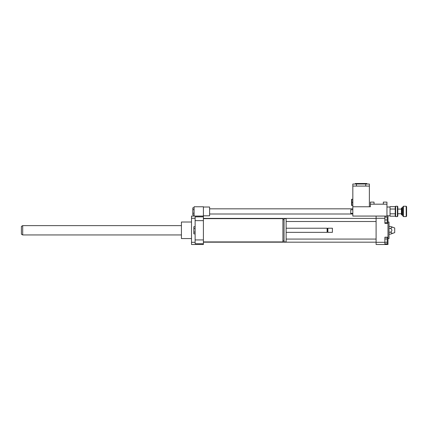 <?xml version="1.0" encoding="UTF-8"?>
<svg xmlns="http://www.w3.org/2000/svg" width="428" height="428" viewBox="0 0 428 428"><rect width="100%" height="100%" fill="white"/><g stroke="black" fill="none" stroke-linecap="round" stroke-linejoin="round"><path stroke-width="0.64" d="M194.093 207.831L192.803 207.831L192.803 214.995L194.093 214.995M194.093 209.624L192.803 209.624M194.093 213.208L192.803 213.208M203.402 215.808L209.608 215.808L209.608 207.018L203.402 207.018M195.125 218.275L191.509 218.275L191.509 216.07L203.402 216.07L203.402 206.761L194.093 206.761L194.093 216.07M203.402 218.655L282.924 218.655L282.924 241.922L203.402 241.922M282.924 219.687L284.058 219.687M284.058 218.655L284.058 241.922L286.129 241.922L286.129 218.655L284.058 218.655M286.129 228.22L327.104 228.22L327.104 232.356L286.129 232.356M327.104 228.22L327.49 228.606L327.49 231.965L327.104 232.356M327.88 228.22L327.88 232.356L332.406 232.356L332.406 228.22L327.88 228.22L327.49 228.606M332.406 228.22L332.406 232.356M195.125 226.706L193.836 226.706L193.836 233.87L195.125 233.87M195.125 228.499L193.836 228.499M195.125 232.078L193.836 232.078M203.402 216.07L203.402 220.639L195.125 220.639L195.125 243.73L203.402 243.73L203.402 244.506L191.509 244.506L191.509 218.275M203.402 220.639L203.402 239.931L195.125 239.931M203.402 239.931L203.402 243.73M203.402 216.846L195.125 216.846L195.125 220.639M384.884 238.984L387.212 238.984L387.212 237.342L384.884 237.342M384.884 243.912L387.212 243.912L387.212 238.984M384.884 242.269L387.212 242.269M384.884 222.79L387.212 222.79L387.212 217.103L384.884 217.103M384.884 219.944L387.212 219.944M387.987 237.208L387.987 244.506L384.884 244.506L384.884 237.208L387.987 237.208L387.987 223.368L384.884 223.368L384.884 216.07L387.987 216.07L387.987 223.368M386.955 216.07L386.955 204.177L370.407 204.177L370.407 206.761L352.827 206.761L352.827 216.07L376.094 216.07L376.094 244.506L384.884 244.506M376.094 216.07L384.884 216.07M390.438 226.407C392.364 227.054 392.364 227.701 390.438 228.349C392.364 229.638 392.364 230.933 390.438 232.227C392.364 232.875 392.364 233.522 390.438 234.169L394.707 232.613L394.707 227.958L390.438 226.407L389.02 226.407M390.438 228.349L389.02 228.349M390.438 232.227L389.02 232.227M390.438 234.169L389.02 234.169M387.987 238.562L389.02 238.562L389.02 222.014L387.987 222.014M376.094 242.302L384.884 242.302M376.094 218.275L384.884 218.275M191.509 238.562L181.424 238.562L181.424 222.014L191.509 222.014M181.424 238.562L181.424 222.014M195.125 242.302L191.509 242.302M22.695 234.94L22.695 225.631L21.4 226.38L21.4 234.196L22.695 234.94L181.167 234.94M397.398 216.584L397.81 216.172L397.81 206.66L397.398 206.243L397.398 216.584L395.638 216.584L395.638 206.243L397.398 206.243M395.638 216.584L395.242 216.194L390.052 216.194L390.052 209.025L395.242 209.025L395.226 216.172M390.052 209.025L390.052 206.638L395.226 206.66L395.638 206.243M395.226 206.66L395.242 209.025M401.844 215.033L401.844 207.794L401.432 208.211L401.432 214.621L402.208 215.033L402.208 207.794L401.844 207.794M403.395 216.584L403.395 206.243L402.978 206.66L402.978 216.172L403.395 216.584L406.188 216.584L406.188 206.243L403.395 206.243M406.188 216.584L406.6 216.172L406.6 206.66L406.188 206.243M390.052 213.802L395.242 213.802M352.827 209.763L350.757 209.763L350.757 213.379L352.827 213.379M386.955 204.177L386.955 202.107L383.333 202.107L383.333 204.177M374.024 204.177L374.024 202.107L370.407 202.107L370.407 204.177M390.052 207.28L390.052 215.552M352.827 199.266L351.843 199.266L351.843 205.467L352.827 205.467M351.565 205.467L351.565 199.266M352.827 202.369L351.843 202.369M352.827 186.078L352.827 206.761L369.375 206.761L369.375 186.078L352.827 186.078L352.827 184.013L356.449 184.013L356.449 186.078M369.375 184.013L369.375 186.078L369.375 184.013L356.449 184.013M367.304 184.013L366.785 183.494L355.411 183.494L354.898 184.013M209.608 214L352.827 214M209.608 208.832L352.827 208.832M282.924 240.889L284.058 240.889M327.49 231.965L327.88 232.356M286.129 221.495L376.094 221.495M203.402 218.392L376.094 218.392M203.402 242.178L376.094 242.178M286.129 239.075L376.094 239.075M22.695 225.631L181.167 225.631M402.208 215.033L402.978 215.808M402.208 207.794L402.978 207.018M401.432 209.089L397.81 209.089M401.432 213.743L397.81 213.743M386.955 215.808L389.796 215.808M386.955 207.018L389.796 207.018M365.753 186.078L365.753 184.013"/></g></svg>
